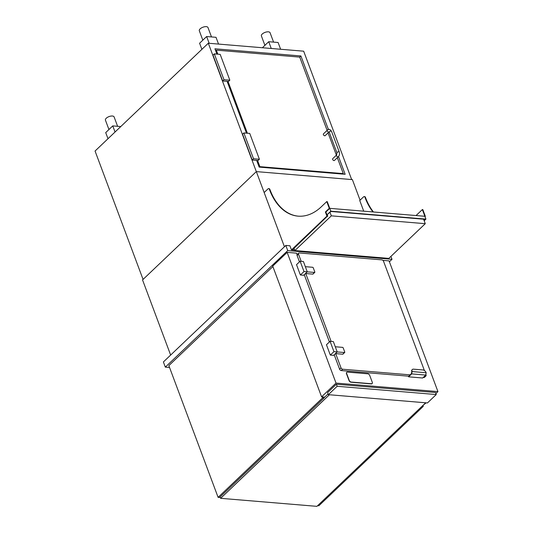 <?xml version="1.0" encoding="UTF-8"?>
<svg xmlns="http://www.w3.org/2000/svg" width="533" height="533" viewBox="0 0 533 533"><rect width="100%" height="100%" fill="white"/><g stroke="black" fill="none" stroke-linecap="round" stroke-linejoin="round"><path stroke-width="0.8" d="M360.075 200.188L352.386 179.621L256.333 171.606L142.544 279.918L170.647 355.065M390.916 256.393L391.995 259.298L287.747 250.597L285.815 245.433L289.919 245.773L291.464 249.91L326.956 216.125L325.41 211.987L329.281 208.303L326.769 201.581L321.292 206.797A58.637 37.99 94.8 0 1 298.067 216.145A58.637 37.99 94.8 0 1 269.385 189.315A1.546 0.999 -85.2 0 0 268.625 188.609A1.546 0.999 -85.2 0 0 268.019 188.855L264.155 192.533L284.429 246.752L256.333 171.606M297.081 254.641L296.528 253.155L287.16 252.376L272.716 266.12L321.592 396.845L324.737 397.105M435.881 393.561L437.939 391.602L336.03 383.094L321.592 396.845M336.03 383.094L287.16 252.376M423.055 405.313L426.14 402.828M437.939 391.602L389.063 260.877L382.921 260.364M272.883 266.567L168.848 365.598L218.11 497.356L219.516 497.469L323.964 398.044L322.558 397.924L322.172 396.892M323.964 398.044L323.578 397.012M218.11 497.356L322.558 397.924M422.089 406.233L423.295 406.333L422.949 405.406M317.635 505.657L318.847 505.764L423.295 406.333M328.348 394.667L427.446 402.941L436.247 394.553L435.474 392.488L336.383 384.22L327.575 392.601L328.348 394.667L337.156 386.285L336.383 384.22M436.247 394.553L337.156 386.285M328.075 393.934L323.911 397.898M329.414 394.76L220.629 498.315L220.102 496.916M220.629 498.315L316.908 506.35L425.7 402.795M424.401 370.535L383.54 261.257A1.546 0.953 46.4 0 0 381.888 259.864L299.193 252.962A1.546 0.953 46.4 0 0 298.613 253.142L297.201 254.481A1.546 0.953 46.4 0 0 297.094 255.5L299.473 261.856M298.613 253.142A1.546 0.953 46.4 0 0 298.507 254.161L301.178 261.317M304.27 274.695L329.414 341.946M334.218 354.785L339.594 369.169A1.546 0.953 46.4 0 0 341.247 370.562L408.718 376.191L411.429 373.613L411.796 371.641A3.085 1.899 -133.6 0 1 412.069 369.762A3.085 1.899 -133.6 0 1 412.209 369.649M305.749 273.536L331.126 341.406M335.69 353.619L341 367.83A1.546 0.953 46.4 0 0 342.659 369.222L410.13 374.852M423.282 377.404L423.948 377.464A1.546 0.953 46.4 0 0 424.528 377.284L425.934 375.945A1.546 0.953 46.4 0 0 426.04 374.926L425.854 374.426M424.688 376.065L425.354 376.118A1.546 0.953 46.4 0 0 425.934 375.945M408.351 376.158L408.598 376.831L422.656 378.004L425.74 375.065L426.173 372.727A3.085 1.899 46.4 0 0 422.869 369.949L413.495 369.162A3.085 1.899 46.4 0 0 412.335 369.516A3.085 1.899 46.4 0 0 412.116 371.554L426.173 372.727M408.598 376.831L411.683 373.893L425.74 375.065M411.683 373.893L412.116 371.554L411.743 371.907M330.074 341.32L333.938 351.653L337.216 351.927L333.352 341.593L330.074 341.32L326.462 344.751L330.327 355.091L333.605 355.364L337.216 351.927L335.457 353.599L342.692 354.205A0.653 0.4 46.4 0 0 343.025 353.892M333.938 351.653L330.327 355.091M300.132 261.23L303.997 271.564L307.274 271.837L303.41 261.503L300.132 261.23L296.521 264.668L300.385 275.001L303.663 275.275L307.274 271.837L305.516 273.516L312.751 274.122A0.653 0.4 46.4 0 0 313.078 273.802M303.997 271.564L300.385 275.001M335.284 346.756L337.216 351.927L344.458 352.526A0.653 0.4 46.4 0 0 344.744 352.027L343.219 347.949A0.653 0.4 46.4 0 0 342.526 347.363L335.284 346.756M305.342 266.673L307.274 271.837L314.51 272.443A0.653 0.4 46.4 0 0 314.803 271.937L313.277 267.859A0.653 0.4 46.4 0 0 312.578 267.273L305.342 266.673M287.747 250.597L165.33 367.13L169.554 367.484M285.815 245.433L163.398 361.96L165.33 367.13M291.464 249.91L294.736 250.184M389.396 261.77L391.995 259.298M326.956 216.125L327.422 216.158L291.931 249.944L327.422 216.158L292.37 249.89L294.696 250.084M325.41 211.987L325.876 212.027L327.422 216.158L326.942 214.872L330.9 211.461L425.314 219.343L424.088 220.502M329.281 208.303L329.754 208.336L325.876 212.027L329.754 208.336L330.813 211.181L425.927 219.116L422.356 209.562L416.879 214.772A58.637 37.99 94.8 0 1 416.046 215.539M326.769 201.581L327.242 201.621L329.754 208.336L425.334 216.318L425.001 216.631M268.859 188.675A1.546 0.999 94.8 0 1 269.098 188.649A1.546 0.999 94.8 0 1 269.851 189.355A58.637 37.99 -85.2 0 0 298.3 216.165M364.439 196.65A1.546 0.999 94.8 0 1 364.679 196.624A1.546 0.999 94.8 0 1 365.431 197.33A58.637 37.99 -85.2 0 0 373.446 211.987M422.356 209.562L422.822 209.596L425.334 216.318M363.726 211.175L359.742 200.508L363.599 196.83A1.546 0.999 -85.2 0 1 364.206 196.584L364.679 196.624M372.98 211.947A58.637 37.99 94.8 0 1 364.965 197.29A1.546 0.999 -85.2 0 0 364.206 196.584M330.813 211.181L326.942 214.872M424.188 220.775L425.927 219.116M327.775 216.191L327.289 214.899M425.274 223.687L331.333 215.845L294.876 250.557L388.817 258.392L425.274 223.687L423.595 219.196M331.333 215.845L330.014 212.307M294.876 250.557L294.036 248.305M346.703 372.407A1.852 1.139 46.4 0 0 346.61 372.48A1.852 1.139 46.4 0 0 346.483 373.706L349.042 380.549A1.852 1.139 46.4 0 0 351.027 382.221L371.288 383.913A1.852 1.139 46.4 0 0 371.987 383.7A1.852 1.139 46.4 0 0 372.067 383.607M347.483 372.107A1.852 1.139 46.4 0 0 346.783 372.314A1.852 1.139 46.4 0 0 346.657 373.54L349.215 380.382A1.852 1.139 46.4 0 0 351.2 382.054L371.468 383.74A1.852 1.139 46.4 0 0 372.161 383.533A1.852 1.139 46.4 0 0 372.294 382.308L369.729 375.465A1.852 1.139 46.4 0 0 367.743 373.793L347.483 372.107M143.064 279.425L95.061 151.039L208.316 43.226L256.32 171.619M256.659 160.393L259.171 167.109L345.151 174.284L338.522 156.549M328.415 129.526L300.912 55.965L214.932 48.789L216.918 54.093M227.105 81.336L246.473 133.143M208.316 43.226L303.663 51.188L351.66 179.561M327.122 130.378L299.726 57.104L300.912 55.965M342.792 174.084L343.292 173.618L337.336 157.695M336.396 155.176L328.061 132.89M259.398 167.129L259.891 166.656L343.292 173.618M215.672 50.768L216.325 50.142L217.83 54.166M228.017 81.416L247.385 133.223M257.572 160.466L259.891 166.656M299.726 57.104L216.325 50.142M329.054 131.951L325.177 135.635A1.233 0.76 -133.6 0 1 324.237 135.622A1.233 0.76 -133.6 0 1 323.391 134.662A1.233 0.76 -133.6 0 1 323.478 133.85L327.355 130.159C328.608 128.733 330.007 129.133 331.539 131.345A1.233 0.553 -20.5 0 0 330.667 131.131A1.233 0.553 -20.5 0 0 329.447 131.698A1.233 0.553 -20.5 0 0 329.227 132.211L329.054 131.951A1.233 0.76 -133.6 0 1 328.108 131.931A1.233 0.76 -133.6 0 1 327.269 130.978A1.233 0.76 -133.6 0 1 327.355 130.159M336.623 154.963L332.752 158.647A1.233 0.76 46.4 0 0 332.665 159.467A1.233 0.76 46.4 0 0 333.511 160.42A1.233 0.76 46.4 0 0 334.451 160.44L338.328 156.749A1.233 0.76 46.4 0 1 337.382 156.735A1.233 0.76 46.4 0 1 336.536 155.776A1.233 0.76 46.4 0 1 336.623 154.963L336.956 152.878A1.233 0.553 -20.5 0 1 337.176 152.371A1.233 0.553 -20.5 0 1 338.388 151.798A1.233 0.553 -20.5 0 1 339.268 152.012L331.539 131.345M259.391 159.254L249.73 133.417L243.874 132.93L242.555 134.189L252.209 160.02L258.065 160.506L259.391 159.254L253.535 158.761L252.209 160.02M243.874 132.93L253.535 158.761M229.83 80.197L220.176 54.366L214.319 53.873L212.993 55.132L222.654 80.969L228.51 81.456L229.83 80.197L223.973 79.71L222.654 80.969M214.319 53.873L223.973 79.71M107.999 138.727L105.714 132.604L112.756 125.895L115.048 132.017M112.756 125.895L120.771 126.568M201.88 49.356L199.595 43.233L206.644 36.53L209.176 43.3M206.644 36.53L216.012 37.31L218.543 44.086M262.383 47.743L268.725 41.707L271.257 48.483M268.725 41.707L278.093 42.493L280.625 49.263M108.939 129.532L105.434 120.152A4.63 2.079 -20.5 0 1 107.486 117.327A4.63 2.079 -20.5 0 1 112.41 116.021A4.63 2.079 -20.5 0 1 114.102 116.914L117.613 126.301M202.82 40.168L199.315 30.787A4.63 2.079 -20.5 0 1 201.367 27.963A4.63 2.079 -20.5 0 1 206.291 26.65A4.63 2.079 -20.5 0 1 207.983 27.543L211.494 36.937M264.901 45.345L261.397 35.964A4.63 2.079 -20.5 0 1 265.001 32.4A4.63 2.079 -20.5 0 1 270.064 32.726L273.576 42.114M298.507 254.161L297.094 255.5M341 367.83L339.594 369.169M342.659 369.222L341.247 370.562M425.354 376.118L423.948 377.464M344.458 352.526L342.692 354.205M314.51 272.443L312.751 274.122M269.385 189.315L269.851 189.355M364.965 197.29L365.431 197.33M344.698 352.453L342.939 354.132M314.756 272.37L312.998 274.042M268.625 188.609L269.098 188.649M336.956 152.878L329.227 132.211M339.268 152.012C339.827 153.83 339.514 155.403 338.328 156.749"/></g></svg>
